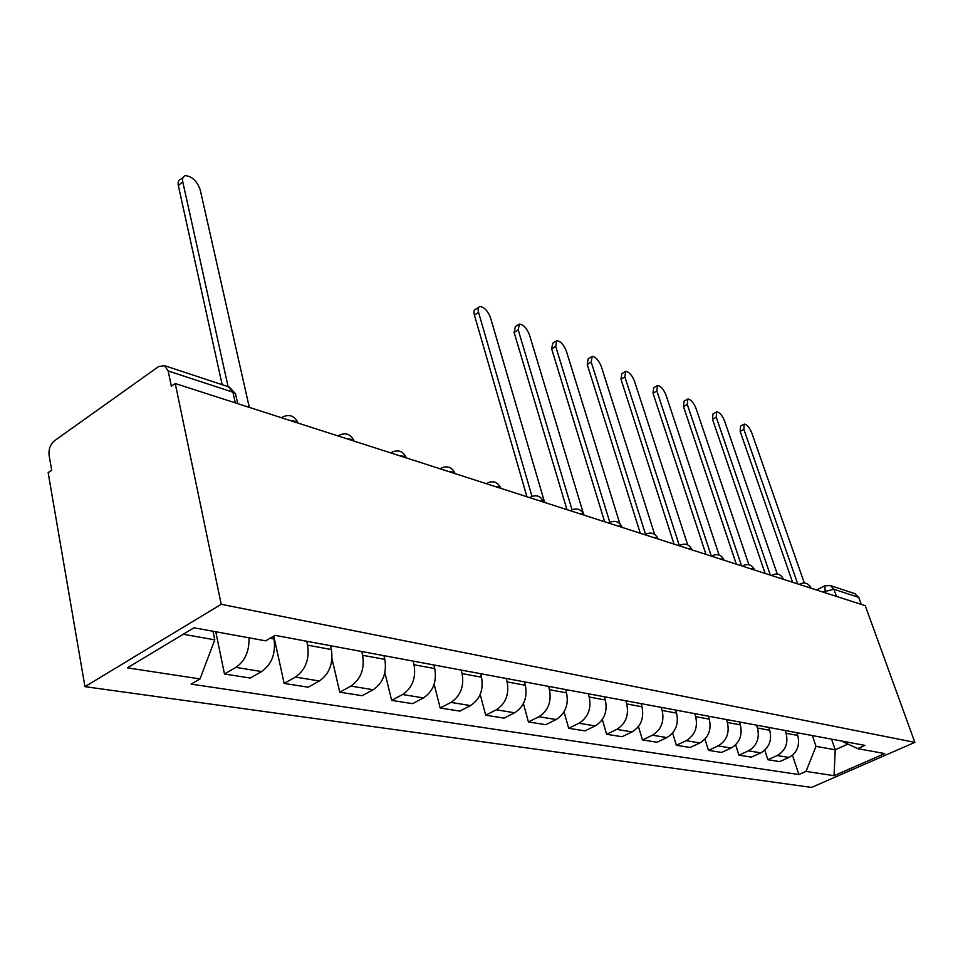 <?xml version="1.0" encoding="UTF-8"?>
<svg xmlns="http://www.w3.org/2000/svg" width="963" height="963" viewBox="0 0 963 963"><rect width="100%" height="100%" fill="white"/><g stroke="black" fill="none" stroke-linecap="round" stroke-linejoin="round"><path stroke-width="1.44" d="M175.254 383.539L171.354 386.259L168.188 370.972L164.444 365.627L158.474 366.65L54.482 440.741C50.317 444.352 48.523 449.203 49.101 455.294L51.677 470.173L48.15 472.652L84.961 686.655L811.568 787.409L914.85 742.377L221.213 604.307L175.254 383.539L865.243 605.667L914.85 742.377M854.747 593.605L858.767 597.397L833.922 589.26L822.871 592.016M861.295 604.391L858.767 597.397M84.961 686.655L221.213 604.307M248.984 637.807C249.417 651.157 245.059 661.015 235.911 667.383L224.463 673.992L250.248 678.06L261.635 671.572C271.819 664.205 275.948 653.335 274.01 638.975L273.42 636.314M215.784 631.752L224.463 673.992M306.716 641.25L307.606 645.162C309.605 659.246 305.548 669.875 295.448 677.085L284.157 683.405L308.16 687.197L319.379 680.973C329.406 673.895 333.415 663.423 331.38 649.544L330.478 645.679M273.793 636.098L284.157 683.405M361.763 651.518L362.666 655.297C364.748 668.924 360.812 679.192 350.881 686.101L339.758 692.18L362.136 695.707L373.187 689.737C383.057 682.936 386.945 672.812 384.839 659.378L383.924 655.659M332.006 658.764L339.758 692.18M413.127 661.1L414.042 664.759C416.185 677.952 412.369 687.871 402.594 694.528L391.64 700.366L412.561 703.664L423.455 697.922C433.157 691.374 436.925 681.587 434.758 668.575L433.832 664.964M384.887 672.631L391.64 700.366M461.169 670.055L462.096 673.619C464.286 686.39 460.579 695.984 450.961 702.412L440.175 708.022L459.784 711.115L470.498 705.59C480.043 699.27 483.715 689.797 481.5 677.182L480.561 673.679M434.132 684.248L440.175 708.022M506.189 678.458L507.128 681.912C509.367 694.299 505.756 703.604 496.306 709.791L485.689 715.208L504.094 718.109L514.639 712.776C524.028 706.673 527.592 697.501 525.341 685.259L524.402 681.852M480.2 694.443L485.689 715.208M548.477 686.342L549.428 689.701C551.691 701.738 548.176 710.742 538.895 716.725L528.446 721.949L545.756 724.682L556.133 719.53C565.365 713.631 568.832 704.747 566.545 692.854L565.606 689.544M523.415 703.592L528.446 721.949M588.273 693.769L589.224 697.031C591.511 708.72 588.092 717.471 578.956 723.249L568.688 728.305L585.01 730.881L595.206 725.897C604.283 720.192 607.665 711.561 605.354 699.993L604.415 696.779M564.041 711.91L568.688 728.305M625.781 700.763L626.732 703.941C629.044 715.316 625.721 723.803 616.741 729.4L606.63 734.288L622.038 736.719L632.077 731.904C640.985 726.379 644.283 717.989 641.96 706.746L641.021 703.604M602.32 719.53L606.63 734.288M661.208 707.372L662.159 710.465C664.482 721.528 661.232 729.785 652.408 735.214L642.465 739.945L657.031 742.244L666.914 737.574C675.677 732.217 678.891 724.056 676.556 713.114L675.617 710.056M638.457 726.571L642.465 739.945M694.72 713.619L695.659 716.628C697.994 727.414 694.829 735.443 686.15 740.703L676.363 745.29L690.158 747.469L699.872 742.942C708.491 737.742 711.633 729.81 709.286 719.144L708.347 716.171M672.619 733.096L676.363 745.29M726.451 719.542L727.39 722.479C729.725 732.987 726.632 740.8 718.109 745.916L708.479 750.358L721.564 752.428L731.122 748.034C739.596 742.979 742.654 735.25 740.318 724.85L739.379 721.961M704.964 739.187L708.479 750.358M756.557 725.163L757.496 728.016C759.831 738.272 756.81 745.88 748.42 750.851L738.946 755.173L751.369 757.135L760.782 752.861C769.112 747.95 772.109 740.427 769.762 730.279L768.835 727.45M735.648 744.868L738.946 755.173M785.146 730.496L786.085 733.288C788.42 743.292 785.459 750.707 777.213 755.534L767.896 759.735L779.717 761.601L788.974 757.448C797.159 752.669 800.084 745.338 797.749 735.431L796.822 732.674M764.778 750.213L767.896 759.735M183.259 634.256L214.773 639.841L213.016 631.259M214.773 639.841L200.015 678.939L127.405 667.853L193.996 627.792L265.644 640.84L275.081 635.351L864.943 745.374L857.6 748.624L884.732 753.572L834.054 775.697L806.007 771.411L816.01 746.361L835.21 749.768L848.006 744.074M200.015 678.939L191.095 684.115L798.917 774.541L806.007 771.411M831.563 739.151L835.21 749.768L834.054 775.697M812.351 735.563L816.01 746.361M792.477 755.233L798.917 774.541M841.53 741.004L857.6 748.624M222.152 384.682L178.324 185.474C177.637 181.899 178.516 179.792 180.936 179.154L183.006 177.541M249.297 407.373L200.184 189.651C196.921 180.96 191.986 176.301 185.402 175.675C182.982 176.301 182.115 178.408 182.801 181.983L228.111 386.657M526.942 496.752L474.41 315.07C473.531 311.723 473.989 309.761 475.77 309.207L478.671 307.305M544.637 502.445L490.468 317.634C487.687 310.688 484.16 306.98 479.887 306.523C478.117 307.065 477.66 309.027 478.539 312.373L531.973 496.354M566.93 509.62L514.122 332.452L515.325 326.662L518.299 324.772M583.373 513.435L529.457 334.823C526.749 328.106 523.391 324.531 519.382 324.074L518.19 329.852L572.046 509.788M604.644 521.765L551.667 348.895L552.738 343.177L555.759 341.299M619.847 523.655L566.352 351.098C563.704 344.585 560.502 341.119 556.734 340.685L555.687 346.391L609.832 522.391M640.287 533.237L587.237 364.459L588.164 358.826L591.222 356.96M654.647 534.381L601.309 366.506C598.721 360.198 595.652 356.84 592.113 356.418L591.198 362.04L645.571 534.405M674.016 544.095L620.979 379.229L621.785 373.668L624.867 371.814M687.678 544.877L634.473 381.119C631.945 375.004 629.008 371.742 625.661 371.333L624.867 376.894L679.36 545.66M705.975 554.387L653.022 393.253L653.708 387.776L656.814 385.934M719.06 555.001L665.987 395.023C663.507 389.076 660.69 385.91 657.536 385.513L656.862 390.99L711.308 556.108M736.31 564.162L683.489 406.591L684.079 401.186L687.197 399.38M748.889 564.727L695.96 408.24C693.541 402.462 690.832 399.392 687.847 398.995L687.281 404.4L741.582 565.847M765.14 573.442L712.512 419.29L712.993 413.958L716.111 412.176M777.273 574.032L724.513 420.819C722.142 415.209 719.542 412.212 716.701 411.839L716.231 417.172L770.34 575.116M792.573 582.266L740.174 431.4L740.559 426.14L743.689 424.382M804.31 582.952L751.742 432.82C749.419 427.367 746.903 424.454 744.218 424.081L743.845 429.342L797.713 583.915M799.88 584.625L800.771 583.638C805.212 582.121 808.511 583.434 810.69 587.599L807.403 587.045M772.109 575.681L773.048 574.694C777.598 573.117 780.981 574.466 783.208 578.751L779.753 578.137M754.523 570.024L753.463 568.952L750.671 568.772M724.092 560.225L722.936 559.106L720.023 558.913M691.988 549.885L690.748 548.717L687.702 548.501M658.09 538.979L656.73 537.751L653.552 537.51M622.218 527.423L620.75 526.147L617.415 525.882M584.216 515.193L582.615 513.845L579.124 513.556M543.878 502.205L542.133 500.784L538.461 500.459M500.989 488.397L499.087 486.905L495.223 486.544M455.282 473.688L453.2 472.099L449.131 471.701M406.482 457.979L404.207 456.293L399.91 455.86M354.276 441.162L351.784 439.381L347.234 438.899M298.277 423.142L295.533 421.24L290.706 420.699M825.219 592.775L824.894 585.793L830.527 585.6L833.922 589.26L836.474 596.398M797.749 735.431L786.085 733.288M769.762 730.279L757.496 728.016M740.318 724.85L727.39 722.479M709.286 719.144L695.659 716.628M676.556 713.114L662.159 710.465M641.96 706.746L626.732 703.941M605.354 699.993L589.224 697.031M566.545 692.854L549.428 689.701M525.341 685.259L507.128 681.912M481.5 677.182L462.096 673.619M434.758 668.575L414.042 664.759M384.839 659.378L362.666 655.297M331.38 649.544L307.606 645.162M274.01 638.975L270.085 638.252M760.782 752.861L748.42 750.851M731.122 748.034L718.109 745.916M699.872 742.942L686.15 740.703M666.914 737.574L652.408 735.214M632.077 731.904L616.741 729.4M595.206 725.897L578.956 723.249M556.133 719.53L538.895 716.725M514.639 712.776L496.306 709.791M470.498 705.59L450.961 702.412M423.455 697.922L402.594 694.528M373.187 689.737L350.881 686.101M319.379 680.973L295.448 677.085M261.635 671.572L235.911 667.383M788.974 757.448L777.213 755.534M281.389 417.701L283.122 416.738C289.779 414.102 294.69 416.052 297.856 422.576L297.964 423.034M338.049 435.95L339.71 434.975C346.102 432.459 350.821 434.337 353.854 440.585L353.987 441.078M390.882 452.947L392.459 451.96C398.61 449.589 403.148 451.382 406.085 457.377L406.217 457.882M440.247 468.849L441.752 467.849C447.675 465.574 452.056 467.32 454.885 473.086L455.03 473.603M486.484 483.727L487.904 482.728C493.634 480.561 497.871 482.246 500.616 487.784L500.76 488.325M529.867 497.69L531.227 496.691C536.764 494.621 540.869 496.258 543.529 501.591L543.686 502.144M570.662 510.835L571.962 509.824C577.319 507.838 581.303 509.427 583.879 514.579L584.047 515.133M609.11 523.198L610.325 522.199C615.538 520.297 619.39 521.838 621.905 526.821L622.074 527.375M645.379 534.886L646.534 533.875C651.59 532.045 655.346 533.55 657.789 538.377L657.97 538.931M679.661 545.913L680.769 544.914C685.68 543.156 689.327 544.625 691.723 549.295L691.903 549.861M712.126 556.373L713.162 555.374C717.953 553.677 721.504 555.097 723.839 559.635L724.02 560.201M742.894 566.28L743.881 565.281C748.54 563.644 752.019 565.04 754.294 569.434L754.486 570M236.188 396.708L235.514 393.711L232.926 392.206L168.188 370.972M235.297 402.859L232.926 392.206L228.351 386.729M182.801 181.983L178.324 185.474M478.539 312.373L474.41 315.07M518.19 329.852L514.122 332.452M555.687 346.391L551.667 348.895M591.198 362.04L587.237 364.459M624.867 376.894L620.979 379.229M656.862 390.99L653.022 393.253M687.281 404.4L683.489 406.591M716.231 417.172L712.512 419.29M743.845 429.342L740.174 431.4M571.011 510.354L570.361 510.727M609.495 522.656L608.736 523.09M645.8 534.284L644.945 534.742M680.107 545.275L679.18 545.768M712.572 555.675L711.585 556.193M743.352 565.558L742.317 566.088M772.579 574.935L771.495 575.477M800.349 583.855L799.23 584.409M237.729 403.653L235.514 393.711L229.146 386.994L164.444 365.627M816.492 589.97L824.509 585.986M830.527 585.6L855.409 593.822"/></g></svg>
